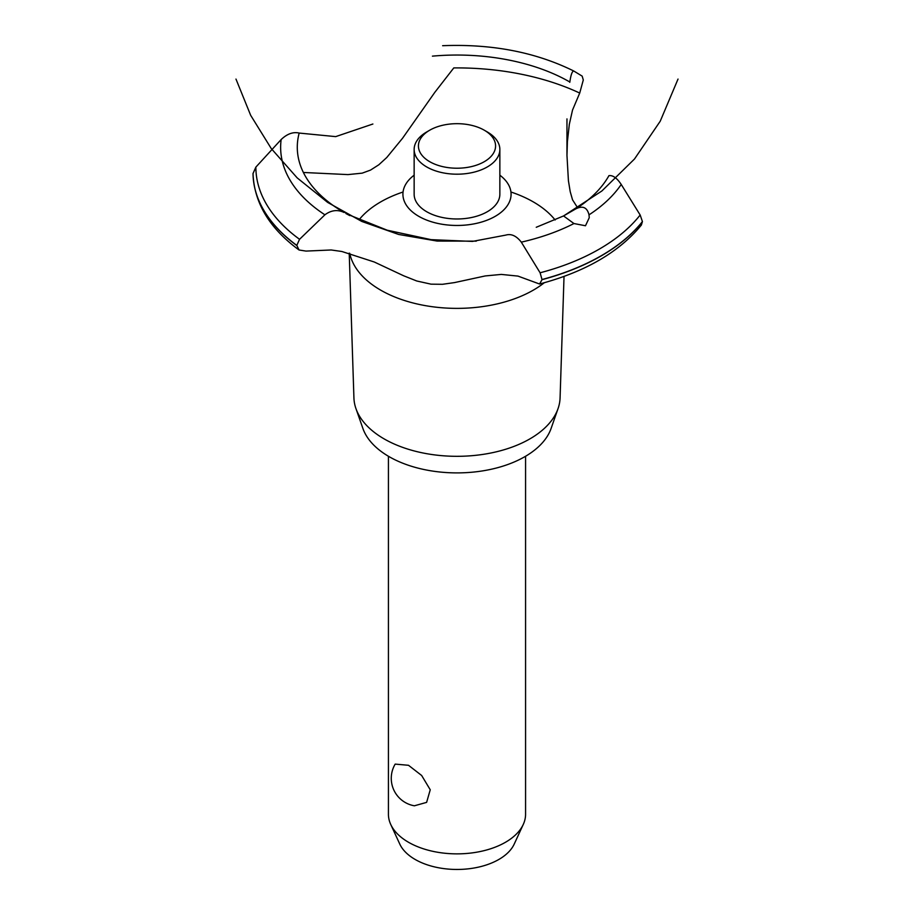 <?xml version="1.0" encoding="UTF-8"?>
<svg xmlns="http://www.w3.org/2000/svg" width="914" height="914" viewBox="0 0 914 914"><rect width="100%" height="100%" fill="white"/><g stroke="black" fill="none" stroke-linecap="round" stroke-linejoin="round"><path stroke-width="1.37" d="M388.427 456.269L388.427 814.283A68.573 39.588 0 0 0 390.746 824.474A68.573 39.588 0 0 0 408.512 842.274A68.573 39.588 0 0 0 474.8 852.511A68.573 39.588 0 0 0 523.254 824.474A68.573 39.588 0 0 0 525.573 814.283L525.573 456.269M395.179 764.104L408.512 765.292L421.662 775.495L430.243 789.776L426.621 802.378L414.396 805.794A27.854 27.854 0 0 1 395.179 764.104M523.254 824.474L514.216 844.079A59.204 34.184 180 0 1 472.367 868.289A59.204 34.184 180 0 1 415.127 859.446A59.204 34.184 180 0 1 399.784 844.079L390.746 824.474M564.029 276.405L560.076 397.91A103.099 59.524 180 0 1 558.054 408.592L551.096 428.46A95.993 55.423 180 0 1 484.717 470.539A95.993 55.423 180 0 1 389.124 456.669A95.993 55.423 180 0 1 362.904 428.46L355.946 408.592A103.099 59.524 180 0 1 353.924 397.91L349.217 253.155M558.054 408.592A103.099 59.524 180 0 1 486.774 453.778A103.099 59.524 180 0 1 384.097 438.88A103.099 59.524 180 0 1 355.946 408.592M544.298 282.734A108.001 62.346 180 0 1 533.365 290.115A108.001 62.346 180 0 1 380.635 290.115A108.001 62.346 180 0 1 349.742 253.292M359.019 219.817A108.001 62.346 180 0 1 380.635 201.937A108.001 62.346 180 0 1 403.051 192.009M510.949 192.009A108.001 62.346 180 0 1 533.365 201.937A108.001 62.346 180 0 1 555.129 220M303.379 172.472L347.983 174.597L362.207 173.146L370.501 170.107L378.819 164.783L386.759 157.516L402.526 138.288L434.778 92.394L453.79 67.922A194.568 112.331 180 0 1 579.716 93.068L572.53 110.057L569.331 124.293L567.4 141.659L566.966 155.403L568.417 180.709L570.21 191.666L572.541 199.835L577.579 207.718M418.761 216.321A54.086 31.225 180 0 1 414.145 175.191A54.086 31.225 0 0 0 418.761 216.321A54.086 31.225 0 0 0 492.692 217.692A54.086 31.225 0 0 0 499.855 175.191A54.086 31.225 180 0 1 495.239 216.321A54.086 31.225 180 0 1 418.761 216.321M569.776 82.317L569.822 81.997A159.71 92.211 180 0 0 432.425 56.142M372.878 124.018L335.689 136.62L299.186 133.067A159.71 92.211 180 0 0 343.961 212.391L344.224 212.539M575.854 208.849C582.778 205.41 587.165 207.409 589.016 214.847L589.256 217.692L585.486 225.758L573.946 223.542L563.55 215.944L575.98 208.769A159.71 92.211 180 0 0 608.941 175.659M536.244 227.278L563.55 215.944L601.846 191.003L634.499 159.002L660.239 121.196L678.028 79.072M506.116 235.012C511.417 233.584 516.479 235.961 521.311 242.141L540.105 272.783L542.036 279.661L539.557 284.014L517.975 276.097L501.306 274.417L485.254 275.937L454.544 282.586L442.49 284.3L431.042 284.163L416.738 280.986L403.645 275.777L374.272 261.998L341.893 251.499L331.199 249.979L306.019 251.087L299.061 250.002L296.799 245.386L299.552 239.297L324.904 214.801C331.176 210.163 337.563 209.375 344.064 212.459M539.557 284.014C585.143 271.892 619.086 252.23 641.388 225.027L642.416 221.565L640.166 215.007L621.223 184.457C616.916 177.967 612.803 175.042 608.873 175.682M347.503 214.287L387.193 230.202L431.065 239.651L472.481 241.41L505.956 235.069M569.81 82.123C570.884 74.674 572.233 70.984 573.855 71.064L582.172 76.125L583.292 79.986L579.716 93.068M442.627 45.7C491.961 43.746 535.684 52.189 573.821 71.041L573.855 71.064M299.289 133.101C293.28 131.639 287.225 133.787 281.158 139.534L255.863 167.113L253.018 173.546C254.172 202.885 269.516 228.374 299.061 250.002M487.299 131.947L484.271 130.199L487.299 131.959A42.855 24.747 180 0 1 487.299 131.959A42.855 24.747 180 0 1 499.855 149.45L499.855 194.236A42.855 24.747 180 0 1 473.395 217.098A42.855 24.747 180 0 1 426.701 211.728A42.855 24.747 180 0 1 414.145 194.236L414.145 149.45A42.855 24.747 180 0 1 426.701 131.959L429.729 130.199A38.571 22.267 0 0 0 429.729 161.698A38.571 22.267 0 0 0 484.271 161.698A38.571 22.267 0 0 0 484.271 130.199A38.571 22.267 0 0 0 429.729 130.199M499.855 149.45A42.855 24.747 180 0 1 473.395 172.312A42.855 24.747 180 0 1 426.701 166.942A42.855 24.747 180 0 1 414.145 149.45M573.946 223.542A176.368 101.82 180 0 1 521.311 242.141M640.166 215.007A201.137 116.124 180 0 1 599.23 249.145A201.137 116.124 180 0 1 540.105 272.783M621.223 184.457A176.368 101.82 180 0 1 589.016 214.847M642.416 221.565A203.993 117.769 180 0 1 601.241 255.749A203.993 117.769 180 0 1 542.036 279.524M642.416 221.714A203.993 117.769 180 0 1 601.241 255.886A203.993 117.769 180 0 1 542.036 279.661M296.799 245.523A203.993 117.769 180 0 1 253.018 173.511M296.799 245.386A203.993 117.769 180 0 1 253.018 173.374M299.552 239.297A201.137 116.124 180 0 1 255.863 167.113M324.904 214.801A176.368 101.82 180 0 1 281.158 139.534M235.972 79.072L250.676 115.324L271.275 148.571L297.176 177.876L327.646 202.405L361.807 221.451L398.664 234.464L437.189 241.079L476.274 241.136M345.835 213.488L349.788 215.601M566.966 155.403L566.966 118.889"/></g></svg>
